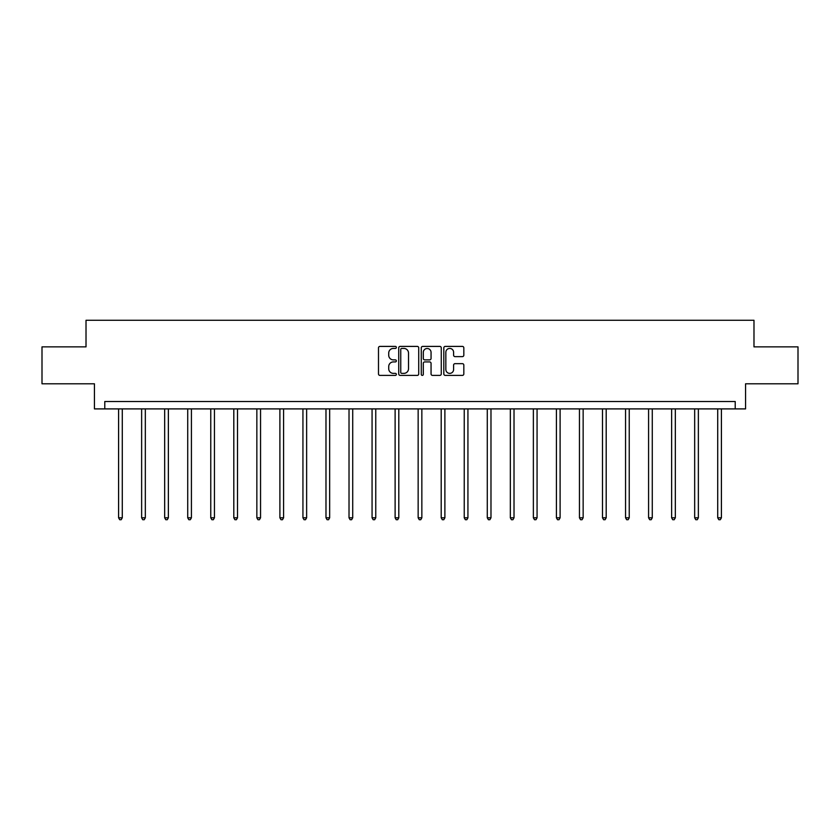 <?xml version="1.0" encoding="UTF-8"?>
<svg xmlns="http://www.w3.org/2000/svg" width="840" height="840" viewBox="0 0 840 840"><rect width="100%" height="100%" fill="white"/><g stroke="black" fill="none" stroke-linecap="round" stroke-linejoin="round"><path stroke-width="1.26" d="M396.365 347.413A1.018 1.018 0 0 0 395.356 346.406L379.943 346.406A1.449 1.449 0 0 0 378.494 347.855L378.494 373.947A1.449 1.449 0 0 0 379.943 375.396L395.356 375.396A1.018 1.018 0 0 0 396.365 374.388A1.018 1.018 0 0 0 395.356 373.37L393.362 373.37A4.641 4.641 0 0 1 388.721 368.729L388.721 366.555A4.641 4.641 0 0 1 393.362 361.914L395.356 361.914A1.018 1.018 0 0 0 396.365 360.895A1.018 1.018 0 0 0 395.356 359.887L393.362 359.887A4.641 4.641 0 0 1 388.721 355.247L388.721 353.073A4.641 4.641 0 0 1 393.362 348.432L395.356 348.432A1.018 1.018 0 0 0 396.365 347.413M462.378 356.622A1.449 1.449 0 0 0 463.827 355.173L463.827 347.855A1.449 1.449 0 0 0 462.378 346.406L445.263 346.406A1.449 1.449 0 0 0 443.814 347.855L443.814 373.947A1.449 1.449 0 0 0 445.263 375.396L462.378 375.396A1.449 1.449 0 0 0 463.827 373.947L463.827 365.106A1.449 1.449 0 0 0 462.378 363.657L455.049 363.657A1.449 1.449 0 0 0 453.6 365.106L453.6 369.495A3.875 3.875 0 0 1 449.726 373.37A3.875 3.875 0 0 1 445.841 369.495L445.841 352.306A3.875 3.875 0 0 1 449.726 348.432A3.875 3.875 0 0 1 453.6 352.306L453.6 355.173A1.449 1.449 0 0 0 455.049 356.622L462.378 356.622M735.221 408.901L745.563 408.901L745.563 383.796L798 383.796L798 346.868L753.984 346.868L753.984 320.281L86.016 320.281L86.016 346.868L42 346.868L42 383.796L94.437 383.796L94.437 408.901L735.221 408.901L735.221 401.52L104.78 401.52L104.78 408.901M418.73 347.855A1.449 1.449 0 0 0 417.281 346.406L400.176 346.406A1.449 1.449 0 0 0 398.727 347.855L398.727 373.947A1.449 1.449 0 0 0 400.176 375.396L417.281 375.396A1.449 1.449 0 0 0 418.73 373.947L418.73 347.855M422.719 346.406L439.824 346.406A1.449 1.449 0 0 1 441.273 347.855L441.273 373.947A1.449 1.449 0 0 1 439.824 375.396L432.506 375.396A1.449 1.449 0 0 1 431.056 373.947L431.056 363.363A1.449 1.449 0 0 0 429.608 361.914L424.746 361.914A1.449 1.449 0 0 0 423.297 363.363L423.297 374.388A1.018 1.018 0 0 1 422.279 375.396A1.018 1.018 0 0 1 421.27 374.388L421.27 347.855A1.449 1.449 0 0 1 422.719 346.406M401.772 348.432A1.018 1.018 0 0 0 400.754 349.451L400.754 372.351A1.018 1.018 0 0 0 401.772 373.37L403.872 373.37A4.641 4.641 0 0 0 408.513 368.729L408.513 353.073A4.641 4.641 0 0 0 403.872 348.432L401.772 348.432M431.056 352.38A3.875 3.875 0 0 0 427.182 348.506A3.875 3.875 0 0 0 423.297 352.38L423.297 358.439A1.449 1.449 0 0 0 424.746 359.887L429.608 359.887A1.449 1.449 0 0 0 431.056 358.439L431.056 352.38M118.587 408.901L118.587 517.797L122.283 517.797L122.283 408.901M122.283 517.797L121.17 519.719L119.7 519.719L118.587 517.797M141.635 408.901L141.635 517.797L145.331 517.797L145.331 408.901M145.331 517.797L144.218 519.719L142.737 519.719L141.635 517.797M164.672 408.901L164.672 517.797L168.368 517.797L168.368 408.901M168.368 517.797L167.265 519.719L165.784 519.719L164.672 517.797M187.719 408.901L187.719 517.797L191.415 517.797L191.415 408.901M191.415 517.797L190.302 519.719L188.832 519.719L187.719 517.797M210.767 408.901L210.767 517.797L214.452 517.797L214.452 408.901M214.452 517.797L213.35 519.719L211.869 519.719L210.767 517.797M233.803 408.901L233.803 517.797L237.5 517.797L237.5 408.901M237.5 517.797L236.387 519.719L234.916 519.719L233.803 517.797M256.851 408.901L256.851 517.797L260.547 517.797L260.547 408.901M260.547 517.797L259.434 519.719L257.954 519.719L256.851 517.797M279.899 408.901L279.899 517.797L283.584 517.797L283.584 408.901M283.584 517.797L282.481 519.719L281.001 519.719L279.899 517.797M302.935 408.901L302.935 517.797L306.631 517.797L306.631 408.901M306.631 517.797L305.519 519.719L304.048 519.719L302.935 517.797M325.983 408.901L325.983 517.797L329.669 517.797L329.669 408.901M329.669 517.797L328.566 519.719L327.086 519.719L325.983 517.797M349.02 408.901L349.02 517.797L352.716 517.797L352.716 408.901M352.716 517.797L351.614 519.719L350.133 519.719L349.02 517.797M372.068 408.901L372.068 517.797L375.764 517.797L375.764 408.901M375.764 517.797L374.651 519.719L373.17 519.719L372.068 517.797M395.115 408.901L395.115 517.797L398.8 517.797L398.8 408.901M398.8 517.797L397.698 519.719L396.218 519.719L395.115 517.797M418.152 408.901L418.152 517.797L421.848 517.797L421.848 408.901M421.848 517.797L420.735 519.719L419.265 519.719L418.152 517.797M441.2 408.901L441.2 517.797L444.885 517.797L444.885 408.901M444.885 517.797L443.782 519.719L442.302 519.719L441.2 517.797M464.237 408.901L464.237 517.797L467.933 517.797L467.933 408.901M467.933 517.797L466.83 519.719L465.35 519.719L464.237 517.797M487.284 408.901L487.284 517.797L490.98 517.797L490.98 408.901M490.98 517.797L489.867 519.719L488.387 519.719L487.284 517.797M510.332 408.901L510.332 517.797L514.017 517.797L514.017 408.901M514.017 517.797L512.914 519.719L511.434 519.719L510.332 517.797M533.369 408.901L533.369 517.797L537.065 517.797L537.065 408.901M537.065 517.797L535.952 519.719L534.481 519.719L533.369 517.797M556.416 408.901L556.416 517.797L560.101 517.797L560.101 408.901M560.101 517.797L558.999 519.719L557.519 519.719L556.416 517.797M579.453 408.901L579.453 517.797L583.149 517.797L583.149 408.901M583.149 517.797L582.047 519.719L580.566 519.719L579.453 517.797M602.5 408.901L602.5 517.797L606.197 517.797L606.197 408.901M606.197 517.797L605.083 519.719L603.614 519.719L602.5 517.797M625.548 408.901L625.548 517.797L629.234 517.797L629.234 408.901M629.234 517.797L628.131 519.719L626.65 519.719L625.548 517.797M648.585 408.901L648.585 517.797L652.281 517.797L652.281 408.901M652.281 517.797L651.168 519.719L649.698 519.719L648.585 517.797M671.633 408.901L671.633 517.797L675.328 517.797L675.328 408.901M675.328 517.797L674.216 519.719L672.735 519.719L671.633 517.797M694.67 408.901L694.67 517.797L698.365 517.797L698.365 408.901M698.365 517.797L697.263 519.719L695.783 519.719L694.67 517.797M717.717 408.901L717.717 517.797L721.413 517.797L721.413 408.901M721.413 517.797L720.3 519.719L718.83 519.719L717.717 517.797"/></g></svg>
